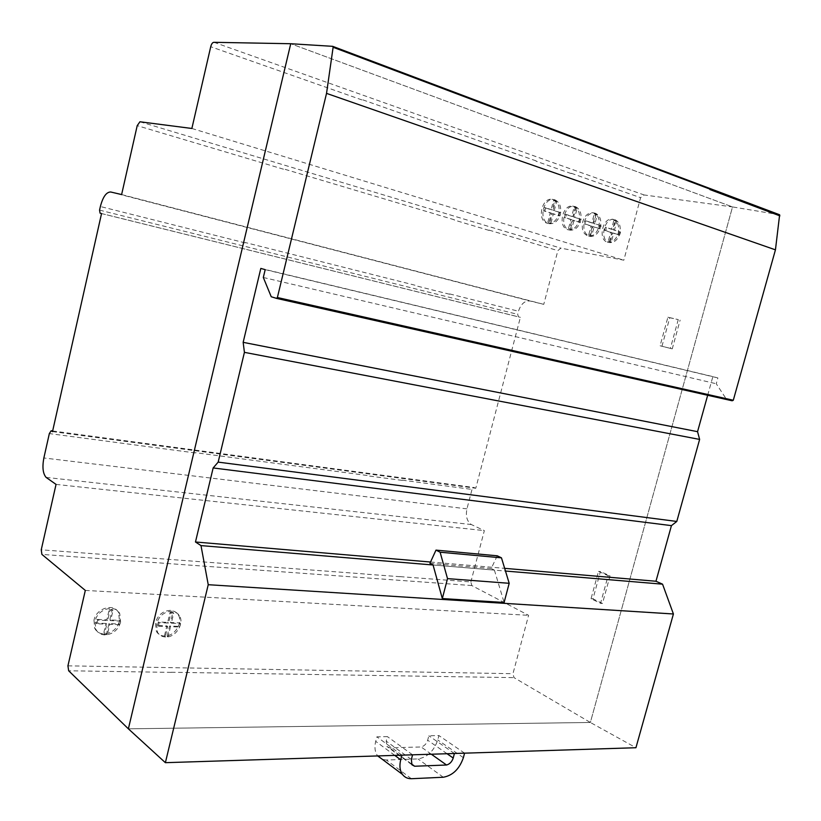 <?xml version="1.0" encoding="UTF-8"?>
<svg xmlns="http://www.w3.org/2000/svg" width="821" height="821" viewBox="0 0 821 821"><rect width="100%" height="100%" fill="white"/><g stroke="black" fill="none" stroke-linecap="round" stroke-linejoin="round"><path stroke-width="0.62" stroke-dasharray="4.11 3.08" d="M165.534 637.004C161.983 636.809 159.315 635.259 157.55 632.344L156.534 623.642C159.151 615.812 164.2 611.676 171.671 611.245C174.986 611.46 177.521 612.887 179.276 615.504C184.858 623.283 175.602 637.814 165.534 637.004M170.491 610.342C163.03 610.773 157.981 614.898 155.374 622.718L156.39 631.411C158.155 634.315 160.813 635.865 164.364 636.059C174.421 636.88 183.668 622.38 178.085 614.601L174.883 611.573L170.491 610.342M120.625 622.174C118.008 630.138 112.744 634.397 104.852 634.931C100.583 634.674 97.545 632.714 95.729 629.06L95.103 621.128C97.391 608.946 115.309 603.722 119.763 613.739L120.625 622.174M93.994 620.183L94.631 628.096C96.437 631.749 99.474 633.709 103.744 633.966C111.635 633.432 116.89 629.194 119.497 621.23L118.635 612.805C114.181 602.809 96.283 608.022 93.994 620.183M554.904 199.842C559.84 202.264 561.626 207.108 560.261 214.394C558.198 220.746 554.709 223.846 549.783 223.723L548.726 223.486C538.432 220.962 543.03 197.83 553.528 199.544L554.904 199.842M547.166 223.22L548.223 223.456C553.138 223.579 556.628 220.48 558.691 214.148C560.055 206.871 558.27 202.028 553.333 199.606L551.958 199.308C541.46 197.594 536.872 220.695 547.166 223.22M575.429 206.635C580.231 208.996 581.945 213.768 580.58 220.952C578.528 227.232 575.1 230.301 570.277 230.167L569.302 229.942C559.234 227.479 563.904 204.603 574.146 206.358L575.429 206.635M567.732 229.675L568.717 229.89C573.53 230.034 576.958 226.965 579.01 220.695C580.375 213.522 578.651 208.75 573.848 206.389L572.565 206.112C562.334 204.367 557.675 227.212 567.732 229.675M584.265 222.142C586.266 216.005 589.581 212.957 594.209 212.978L595.41 213.244C600.079 215.554 601.731 220.244 600.356 227.325C598.324 233.544 594.948 236.581 590.237 236.438C584.891 234.724 582.9 229.952 584.265 222.142M598.786 227.058C600.151 219.987 598.499 215.297 593.819 212.998L592.629 212.731C588 212.701 584.685 215.759 582.694 221.875C581.33 229.685 583.321 234.447 588.667 236.161C593.367 236.304 596.744 233.277 598.786 227.058M614.991 219.72C619.537 221.978 621.128 226.596 619.763 233.585C617.731 239.742 614.416 242.749 609.808 242.595L608.956 242.39C599.351 240.06 604.133 217.678 613.872 219.474L614.991 219.72M607.376 242.113L608.228 242.308C612.835 242.462 616.15 239.465 618.182 233.318C619.547 226.339 617.956 221.721 613.41 219.474L612.292 219.217C602.542 217.432 597.78 239.773 607.376 242.113M536.154 160.906L361.979 99.567M454.311 219.761L283.543 168.88M415.005 285.215L245.171 242.513M367.12 475.472L195.347 452.658M619.332 231.809L618.511 234.888L612.476 232.959L610.126 241.795L608.299 241.22L610.66 232.374L604.564 230.414L605.395 227.304L611.491 229.275L613.851 220.408L615.668 221.013L613.308 229.859L620.522 232.015L619.701 235.093L613.667 233.154L611.306 242L609.49 241.436L611.85 232.569L605.754 230.619L606.575 227.499L612.682 229.47L615.042 220.603L616.858 221.198L614.498 230.054L620.522 232.015M613.851 220.408L615.042 220.603M611.491 229.275L612.682 229.47M615.668 221.013L616.858 221.198M613.308 229.859L614.498 230.054M618.511 234.888L619.701 235.093M612.476 232.959L613.667 233.154M610.126 241.795L611.306 242M608.299 241.22L609.49 241.436M610.66 232.374L611.85 232.569M604.564 230.414L605.754 230.619M605.395 227.304L606.575 227.499M599.925 225.529L599.094 228.659L592.895 226.668L590.525 235.627L588.657 235.042L591.028 226.062L584.768 224.051L585.599 220.9L591.859 222.922L594.24 213.932L596.108 214.548L593.727 223.528L601.105 225.724L600.274 228.854L594.086 226.863L591.705 235.832L589.837 235.247L592.208 226.268L585.948 224.246L586.779 221.095L593.049 223.117L595.43 214.127L597.298 214.743L594.917 223.723L601.105 225.724M594.24 213.932L595.43 214.127M591.859 222.922L593.049 223.117M596.108 214.548L597.298 214.743M593.727 223.528L594.917 223.723M599.094 228.659L600.274 228.854M592.895 226.668L594.086 226.863M590.525 235.627L591.705 235.832M588.657 235.042L589.837 235.247M591.028 226.062L592.208 226.268M584.768 224.051L585.948 224.246M585.599 220.9L586.779 221.095M573.622 217.021L579.985 219.074L579.144 222.245L572.781 220.202L570.39 229.295L568.471 228.69L570.862 219.587L564.427 217.524L565.269 214.322L571.703 216.395L574.095 207.282L576.014 207.918L573.622 217.021L581.165 219.269L580.324 222.44L573.961 220.397L571.57 229.5L569.651 228.895L572.042 219.782L565.607 217.719L566.449 214.507L572.884 216.59L575.285 207.467L577.194 208.103L574.803 217.216M571.703 216.395L572.884 216.59M565.269 214.322L566.449 214.507M574.095 207.282L575.285 207.467M576.014 207.918L577.194 208.103M579.985 219.074L581.165 219.269M579.144 222.245L580.324 222.44M570.39 229.295L571.57 229.5M572.781 220.202L573.961 220.397M568.471 228.69L569.651 228.895M570.862 219.587L572.042 219.782M564.427 217.524L565.607 217.719M559.614 212.485L558.773 215.707L552.235 213.604L549.824 222.819L547.853 222.204L550.265 212.967L543.646 210.843L544.497 207.6L551.107 209.735L553.518 200.498L555.489 201.145L553.077 210.371L560.794 212.68L559.953 215.892L553.405 213.799L550.994 223.025L549.023 222.399L551.435 213.162L544.826 211.038L545.667 207.785L552.287 209.93L554.698 200.673L556.669 201.319L554.257 210.566L560.794 212.68M553.518 200.498L554.698 200.673M551.107 209.735L552.287 209.93M555.489 201.145L556.669 201.319M553.077 210.371L554.257 210.566M558.773 215.707L559.953 215.892M552.235 213.604L553.405 213.799M549.824 222.819L550.994 223.025M547.853 222.204L549.023 222.399M550.265 212.967L551.435 213.162M543.646 210.843L544.826 211.038M544.497 207.6L545.667 207.785M571.19 173.57L536.072 161.214M488.967 230.393L454.239 220.049M449.58 294.246L414.923 285.544M402.167 480.388L367.049 475.728M598.519 571.344L608.104 575.726L600.551 603.322L591.038 598.735L598.519 571.344L600.438 571.519L592.967 598.868L602.481 603.456L610.034 575.89L600.438 571.519M610.034 575.89L608.104 575.726M602.481 603.456L600.551 603.322M592.967 598.868L591.038 598.735M678.259 319.595L670.367 348.381L660.094 345.774L667.894 317.214L678.259 319.595L669.762 317.727L661.972 346.246L672.255 348.853L680.127 320.108M672.255 348.853L670.367 348.381M661.972 346.246L660.094 345.774M669.762 317.727L667.894 317.214M400.125 576.64L470.864 581.945L471.818 585.558L528.601 615.319L512.951 673.702L514.008 677.633L590.361 722.47L732.527 206.923L644.095 194.957L640.585 197.676L623.827 260.195L560.856 248.137L557.87 250.621L543.759 304.355L530.089 301.009C524.814 300.507 520.945 303.914 518.462 311.231L517.651 314.34L518.513 316.855L520.381 317.347L475.78 488.269L474.004 487.51L472.013 489.408L466.944 508.866C465.507 516.142 466.954 521.356 471.305 524.537L484.339 530.623L470.864 581.945M364.493 573.971L41.245 549.813M195.275 452.946L49.342 433.58M52.647 430.963L474.004 487.51M402.228 480.141L472.013 489.408M46.109 477.401L471.305 524.537M56.044 484.4L484.339 530.623M400.104 576.711L364.483 574.043M471.818 585.558L41.902 554.401M85.312 590.422L528.601 615.319M67.927 665.831L512.951 673.702M171.179 672.266L514.008 677.633M171.312 672.378L68.656 670.778M779.632 214.774L732.527 206.923L290.737 43.729L732.527 206.923L590.361 722.47L128.374 728.832L590.361 722.47L635.936 747.726M214.024 42.312L644.095 194.957M99.557 210.114L517.651 314.34M245.089 242.872L100.367 206.523M449.662 293.928L518.462 311.231M100.07 213.162L518.513 316.855M101.547 213.563L520.381 317.347M52.503 431.61L475.78 488.269M191.868 128.476L623.827 260.195M361.897 99.905L210.73 46.715M571.272 173.272L640.585 197.676M140.032 121.806L560.979 248.178M283.471 169.198L137.21 125.644M489.039 230.106L557.87 250.621M121.621 194.556L543.759 304.355M110.938 192.063L530.397 301.102M105.971 623.457L96.026 623.057L96.878 619.403L106.822 619.824L109.244 609.428L112.21 609.562L109.788 619.947L119.599 620.358L118.747 623.97L108.936 623.58L106.525 633.935L103.559 633.833L105.971 623.457L106.812 624.165L96.857 623.775L97.709 620.122L107.654 620.532L110.086 610.126L113.052 610.26L110.63 620.655L120.441 621.056L119.599 624.678L109.778 624.288L107.356 634.654L104.39 634.551L106.812 624.165M108.936 623.58L109.778 624.288M118.747 623.97L119.599 624.678M106.525 633.935L107.356 634.654M103.559 633.833L104.39 634.551M96.026 623.057L96.857 623.775M96.878 619.403L97.709 620.122M109.244 609.428L110.086 610.126M106.822 619.824L107.654 620.532M112.21 609.562L113.052 610.26M109.788 619.947L110.63 620.655M119.599 620.358L120.441 621.056M157.499 625.52L158.34 621.979L167.669 622.369L170.07 612.292L172.851 612.425L170.45 622.482L179.666 622.872L178.834 626.372L169.619 626.002L167.227 636.039L164.446 635.936L166.837 625.889L157.499 625.52L158.371 626.207L159.212 622.667L168.551 623.057L170.953 612.969L173.734 613.102L171.332 623.17L180.558 623.55L179.717 627.059L170.501 626.69L168.1 636.737L165.319 636.644L167.72 626.587L158.371 626.207M167.227 636.039L168.1 636.737M169.619 626.002L170.501 626.69M164.446 635.936L165.319 636.644M166.837 625.889L167.72 626.587M158.34 621.979L159.212 622.667M167.669 622.369L168.551 623.057M170.07 612.292L170.953 612.969M172.851 612.425L173.734 613.102M170.45 622.482L171.332 623.17M179.666 622.872L180.558 623.55M178.834 626.372L179.717 627.059M707.671 395.281L712.864 376.593L717.882 377.937L716.261 383.756L726.369 399.139L731.983 400.72M260.821 268.416L712.864 376.593M430.522 562.026L504.658 568.348M497.249 555.796L491.204 568.522L494.406 570.113L433.067 564.992L505.469 571.047M265.193 269.647L717.882 377.937M263.315 277.477L716.261 383.756M271.238 296.75L726.369 399.139M708.985 188.296L332.3 46.407M411.362 778.719L386.352 760.01L417.981 758.922C427.341 757.321 433.94 750.999 437.767 739.967L438.927 735.565L428.839 735.77L427.679 740.203C426.448 743.888 424.262 746.135 421.111 746.966L389.513 747.818L386.845 746.381L386.229 741.158L387.409 736.622L376.87 736.837L375.7 741.353C374.304 747.141 374.899 751.913 377.475 755.679L377.67 755.936M443.299 777.241L417.981 758.922M463.383 757.67L437.767 739.967M464.583 753.165L438.927 735.565M454.413 753.493L428.839 735.77M431.343 754.222L421.111 746.966M411.434 763.889L389.513 747.818M411.362 759.466L386.229 741.158M412.573 754.817L387.409 736.622M401.931 755.156L376.87 736.837M382.412 759.374L386.352 760.01M494.406 570.113L504.104 602.481M429.927 563.35L491.204 568.522M349.202 725.795L128.374 728.832M590.361 722.47L439.44 724.553M466.944 508.866L43.862 457.974M447.055 753.729L427.679 740.203M394.757 755.392L375.7 741.353M156.39 631.411L157.55 632.344M94.631 628.096L95.729 629.06M548.223 223.456L549.783 223.723M568.717 229.89L570.277 230.167M592.629 212.731L594.209 212.978M608.228 242.308L609.808 242.595M612.292 219.217L613.872 219.474M588.667 236.161L590.237 236.438M572.565 206.112L574.146 206.358M551.958 199.308L553.528 199.544M140.063 121.816L560.856 248.137M111.163 192.114L530.089 301.009M118.635 612.805L119.763 613.739M178.085 614.601L179.276 615.504M411.947 764.792L386.845 746.381"/><path stroke-width="1.23" d="M51.148 430.758L52.503 431.61L101.547 213.563L100.07 213.162L99.557 210.114L100.367 206.523C102.902 196.866 106.34 192.022 110.681 191.991L121.621 194.556L137.21 125.644L139.939 121.775L191.868 128.476L210.73 46.715C211.51 43.79 212.608 42.323 214.024 42.312L290.737 43.729L128.374 728.832L68.656 670.778L67.927 665.831L85.312 590.422L41.902 554.401L41.245 549.813L56.044 484.4L46.109 477.401C42.897 473.645 42.148 467.17 43.862 457.974L49.342 433.58L51.148 430.758L52.647 430.963M290.737 43.729L332.71 46.335L333.121 47.269L326.532 93.378L277.385 297.52L276.379 298.351L271.238 296.75L263.315 277.477L265.193 269.647L260.821 268.416L243.16 342.336L244.422 352.353L218.17 462.12L213.152 467.949L195.47 541.993L200.991 545.596L208.236 584.706L165.38 762.678L128.374 728.832L290.737 43.729M243.16 342.336L697.552 431.672L707.671 395.281M244.422 352.353L699.625 439.42L697.552 431.672M218.17 462.12L676.791 521.448L699.625 439.42M213.152 467.949L671.434 525.635L676.791 521.448M195.47 541.993L430.522 562.026M504.658 568.348L655.969 581.247L671.434 525.635M200.991 545.596L433.067 564.992L429.927 563.35L435.992 550.111L497.249 555.796L501.467 557.839L509.194 583.3L504.104 602.481L442.324 598.56L433.067 564.992M505.469 571.047L662.557 584.172L655.969 581.247M208.236 584.706L673.415 613.985L662.557 584.172M165.38 762.678L635.936 747.726L673.415 613.985M276.379 298.351L732.158 400.781L733.297 400.248L775.445 249.841L779.632 214.774L332.762 46.356M709.878 189.548L779.888 215.872M277.385 297.52L733.297 400.248M326.532 93.378L775.445 249.841M709.939 189.097L333.121 47.269M414.636 766.239L446.542 765.008C449.723 764.125 451.95 761.796 453.213 758.029L454.413 753.493L464.583 753.165L463.383 757.67C459.452 768.979 452.761 775.506 443.299 777.241L411.362 778.719C407.575 778.739 404.589 777.302 402.423 774.388C399.837 770.58 399.273 765.716 400.72 759.784L401.931 755.156L412.573 754.817L411.362 759.466L411.947 764.792L414.636 766.239L411.434 763.889M446.542 765.008L431.343 754.222M377.67 755.936L382.412 759.374M435.992 550.111L440.118 552.215L447.517 578.62L509.194 583.3M447.517 578.62L442.324 598.56M440.118 552.215L501.467 557.839M453.213 758.029L447.055 753.729M400.72 759.784L394.757 755.392M660.484 384.669L732.158 400.781M402.423 774.388L377.814 755.925"/></g></svg>
